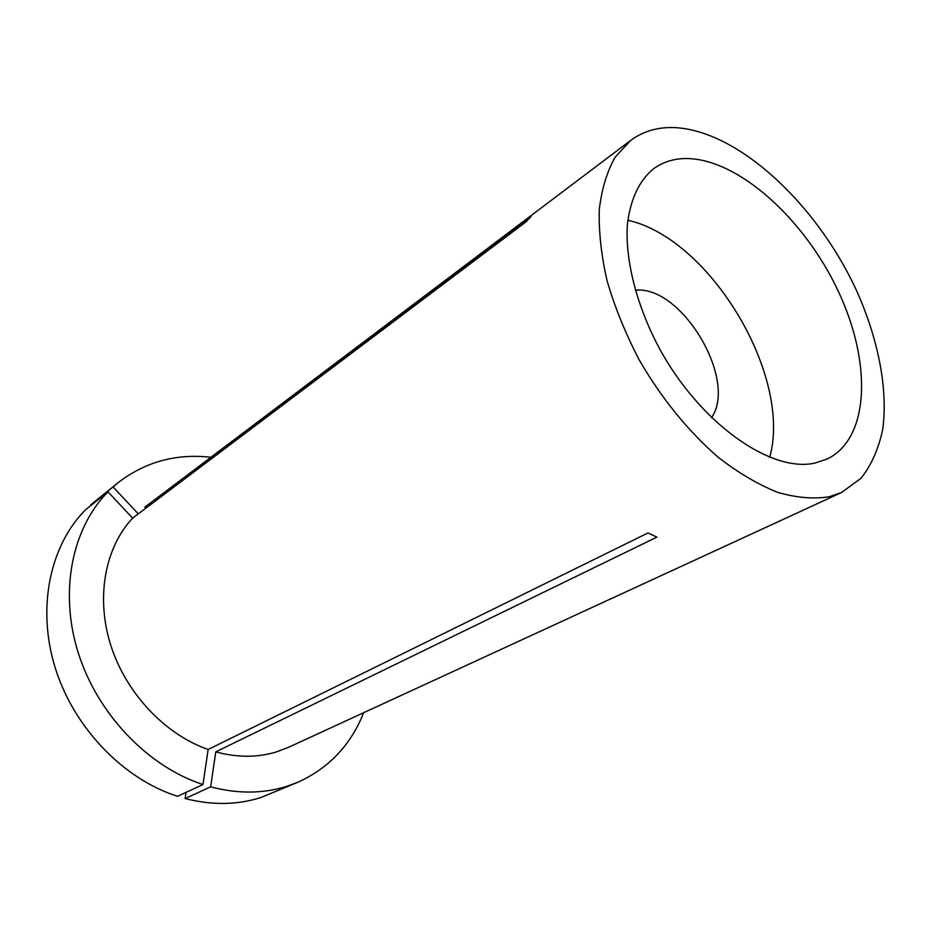 <?xml version="1.0" encoding="UTF-8"?>
<svg xmlns="http://www.w3.org/2000/svg" width="931" height="931" viewBox="0 0 931 931"><rect width="100%" height="100%" fill="white"/><g stroke="black" fill="none" stroke-linecap="round" stroke-linejoin="round"><path stroke-width="1.4" d="M186.072 792.362L185.118 798.542C212.059 805.431 237.393 805.071 261.111 797.436L297.862 782.249C328.922 768.122 350.871 744.94 363.684 712.681M185.118 798.542L210.662 786.858C237.975 794.027 263.589 793.782 287.504 786.125L297.862 782.249M688.556 158.573C675.347 158.165 663.78 161.482 653.876 168.523C639.19 180.393 630.345 199.234 627.331 225.058C625.225 260.436 636.536 305.228 659.008 347.705C699.751 423.128 770.845 473.146 814.997 463.056L827.578 458.843C870.136 437.721 871.695 361.484 838.028 290.716C804.698 219.786 740.11 160.493 688.556 158.573M828.997 496.793L841.426 492.569L861.047 478.266C871.416 465.035 878.643 448.754 882.716 429.412C888.197 388.797 878.154 338.419 856.101 289.611C816.452 204.157 739.109 131.539 675.72 127.652C658.485 126.744 643.484 130.992 630.706 140.395L615.158 157.164C606.977 171.63 601.682 189.156 599.261 209.743C598.68 231.819 601.321 255.676 607.21 281.313C614.937 307.498 625.562 333.601 639.073 359.622C661.08 397.886 688.707 431.844 718.453 457.47C738.458 472.913 758.137 484.516 777.466 492.29C796.203 497.736 813.38 499.237 828.997 496.793M210.662 786.858L215.759 751.864C237.056 757.636 257.165 757.683 276.088 752.039L288.447 747.36L841.426 492.569M630.706 140.395L144.759 507.209L531.24 216.26L526.352 221.601L132.633 518.136C105.11 547.381 95.544 597.295 110.777 645.299C126.046 693.281 165.055 734.536 208.16 749.478L647.964 532.963L656.867 537.129L215.759 751.864M107.996 491.847C72.315 527.761 58.921 591.08 78.157 652.573C97.406 713.996 147.936 766.632 202.97 784.542L177.53 796.319C123.288 779.038 73.793 727.774 55.162 667.69C36.553 607.547 50.111 545.322 85.571 509.734L107.996 491.847L132.633 518.136M202.97 784.542L208.16 749.478M210.883 457.296C176.401 453.35 145.597 461.718 118.458 482.409L113.105 486.96L137.625 513.167M118.458 482.409L90.644 504.893L113.105 486.96M769.693 457.377C792.549 376.147 710.19 238.487 627.808 220.228M711.482 417.716C738.108 379.906 681.341 284.863 635.361 290.263"/></g></svg>
